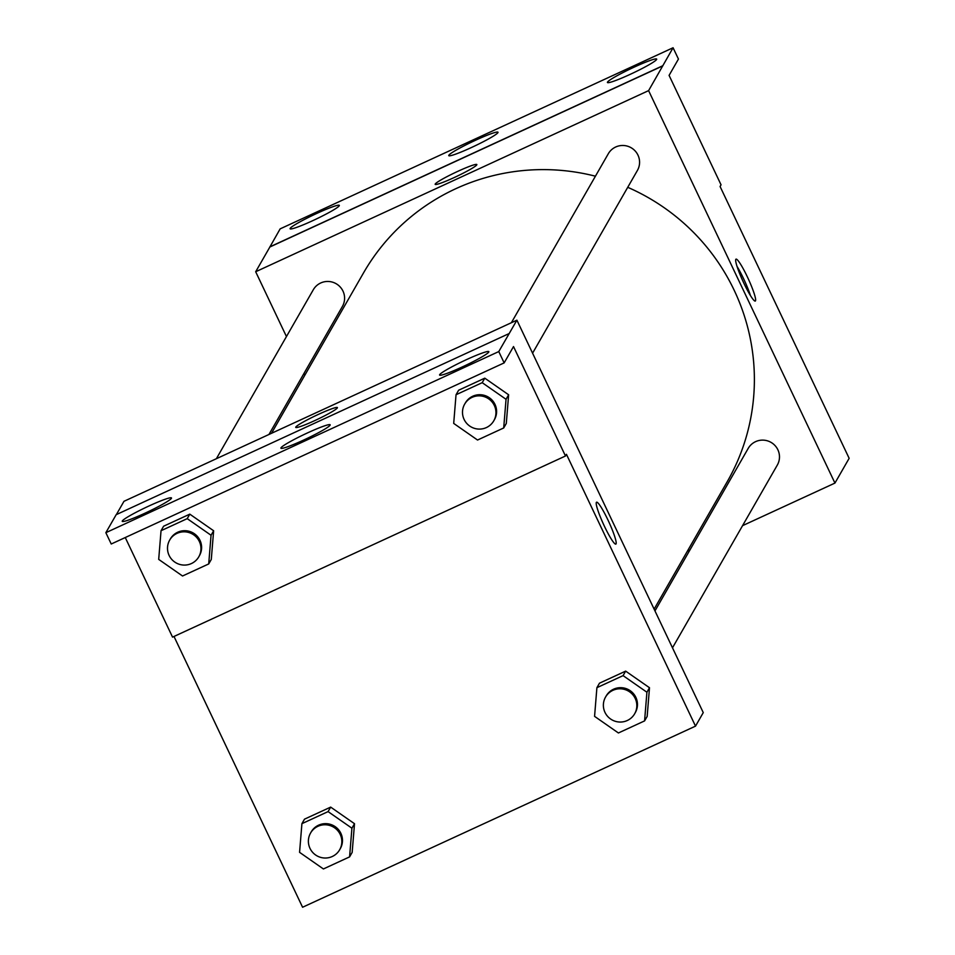 <?xml version="1.0" encoding="UTF-8"?>
<svg xmlns="http://www.w3.org/2000/svg" width="955" height="955" viewBox="0 0 955 955"><rect width="100%" height="100%" fill="white"/><g stroke="black" fill="none" stroke-linecap="round" stroke-linejoin="round"><path stroke-width="1.43" d="M286.452 336.554L255.677 271.745L648.6 90.63L673.072 47.75L678.444 59.067L669.085 75.385L721.049 184.816L720.082 186.512L849.15 458.316L834.945 483.075L742.56 525.656M735.792 259.342A23.063 2.925 -114.7 0 1 735.995 259.151A23.063 2.925 -114.7 0 1 748.302 278.884A23.063 2.925 -114.7 0 1 755.298 301.052A23.063 2.925 -114.7 0 1 743.432 282.262A23.063 2.925 -114.7 0 1 735.792 259.342M648.6 90.63L834.945 483.075M672.487 647.812L777.31 465.085A16.772 16.569 -150.2 0 0 763.367 440.136A16.772 16.569 -150.2 0 0 748.207 448.396L654.963 610.925M532.58 353.183L637.403 170.456A16.772 16.569 -150.2 0 0 623.46 145.494A16.772 16.569 -150.2 0 0 608.299 153.755L511.367 322.742M304.812 375.231L303.965 373.453M689.976 549.901L687.433 551.071M268.952 434.477L342.415 306.436A16.772 16.569 -150.2 0 0 328.472 281.474A16.772 16.569 -150.2 0 0 313.312 289.735L216.367 458.722M654.115 609.147L727.197 481.762A209.694 207.175 -150.2 0 0 734.216 290.332A209.694 207.175 -150.2 0 0 627.733 187.311M595.431 176.198A209.694 207.175 -150.2 0 0 363.425 273.07L271.495 433.307M454.234 177.535A23.063 2.053 154.6 0 1 435.17 184.339A23.063 2.053 154.6 0 1 455.129 172.592A23.063 2.053 154.6 0 1 476.843 164.547A23.063 2.053 154.6 0 1 454.234 177.535M255.677 271.745L269.871 246.999L662.806 65.871M673.072 47.75L280.149 228.866L269.871 246.999M476.843 164.547A23.063 2.053 -25.4 0 0 455.129 172.592A23.063 2.053 -25.4 0 0 435.17 184.339M750.463 295.561A23.063 2.925 65.3 0 0 737.021 266.397M662.746 65.752L269.823 246.879M607.499 82.106A27.265 2.423 -25.4 0 0 607.44 82.488A27.265 2.423 -25.4 0 0 633.105 72.986A27.265 2.423 -25.4 0 0 656.694 59.103A27.265 2.423 -25.4 0 0 632.592 67.865A27.265 2.423 -25.4 0 0 607.499 82.106M290.141 228.4A27.265 2.423 -25.4 0 0 290.081 228.77A27.265 2.423 -25.4 0 0 315.735 219.268A27.265 2.423 -25.4 0 0 339.323 205.385A27.265 2.423 -25.4 0 0 315.234 214.147A27.265 2.423 -25.4 0 0 290.141 228.4M448.826 155.259A27.265 2.423 -25.4 0 0 448.755 155.629A27.265 2.423 -25.4 0 0 474.42 146.127A27.265 2.423 -25.4 0 0 498.009 132.244A27.265 2.423 -25.4 0 0 473.907 141.006A27.265 2.423 -25.4 0 0 448.826 155.259M116.355 514.602L123.983 501.303L516.906 320.176L703.262 712.621L695.515 726.134L302.58 907.25L174.001 636.46M314.804 420.582A23.063 2.053 154.6 0 1 295.74 427.386A23.063 2.053 154.6 0 1 315.699 415.64A23.063 2.053 154.6 0 1 337.413 407.594A23.063 2.053 154.6 0 1 314.804 420.582M695.515 726.134L566.446 454.317L565.479 456.001L513.515 346.57L504.156 362.888L498.773 351.571L516.906 320.176M596.35 502.402A23.063 2.925 -114.7 0 1 596.553 502.211A23.063 2.925 -114.7 0 1 608.86 521.931A23.063 2.925 -114.7 0 1 615.868 544.099A23.063 2.925 -114.7 0 1 603.99 525.322A23.063 2.925 -114.7 0 1 596.35 502.402M330.669 807.106L304.49 819.163L330.669 807.106L354.508 823.711L330.669 807.106L328.078 811.607L351.918 828.212L349.59 856.886L323.411 868.955L299.572 852.338L301.911 823.664L328.078 811.607M352.168 852.385L354.508 823.711L352.168 852.385L349.59 856.886M649.496 687.731L625.656 671.126L599.489 683.183L625.656 671.126L649.496 687.731L647.168 716.405L649.496 687.731L646.917 692.232L644.577 720.906L618.41 732.974L594.571 716.357L596.899 687.684L623.078 675.627L646.917 692.232M565.479 456.001L172.545 637.128L125.26 537.534M504.156 362.888L111.234 544.004L105.85 532.687L116.176 514.685L509.111 333.57M615.868 544.099A23.063 2.925 65.3 0 0 608.86 521.931A23.063 2.925 65.3 0 0 596.553 502.211M337.413 407.606A23.063 2.053 -25.4 0 0 315.699 415.652A23.063 2.053 -25.4 0 0 295.74 427.386M105.85 532.687L498.773 351.571M280.985 447.823A27.265 2.423 -25.4 0 0 280.913 448.193A27.265 2.423 -25.4 0 0 306.579 438.691A27.265 2.423 -25.4 0 0 330.167 424.808A27.265 2.423 -25.4 0 0 306.077 433.57A27.265 2.423 -25.4 0 0 280.985 447.823M171.423 498.331A27.265 2.423 -25.4 0 0 171.482 497.949A27.265 2.423 -25.4 0 0 145.817 507.463A27.265 2.423 -25.4 0 0 122.24 521.335A27.265 2.423 -25.4 0 0 146.33 512.572A27.265 2.423 -25.4 0 0 171.423 498.331M488.781 352.037A27.265 2.423 -25.4 0 0 488.853 351.667A27.265 2.423 -25.4 0 0 463.187 361.169A27.265 2.423 -25.4 0 0 439.598 375.052A27.265 2.423 -25.4 0 0 463.688 366.29A27.265 2.423 -25.4 0 0 488.781 352.037M484.794 378.168L458.615 390.237L484.794 378.168L508.633 394.785L484.794 378.168L482.203 382.68L506.043 399.286L503.703 427.959L477.536 440.028L453.697 423.411L456.036 394.737L482.203 382.68M506.293 423.459L508.633 394.785L506.293 423.459L503.703 427.959M189.794 514.148L163.615 526.217L189.794 514.148L213.634 530.765L189.794 514.148L187.216 518.649L211.055 535.266L208.715 563.939L182.536 575.996L158.697 559.391L161.037 530.717L187.216 518.649M211.294 559.439L213.634 530.765L211.294 559.439L208.715 563.939M634.645 713.767L635.29 712.645A16.772 16.569 -150.2 0 0 621.347 687.696A16.772 16.569 -150.2 0 0 606.186 695.944L605.542 697.078A16.772 16.569 -150.2 0 0 611.845 719.795A16.772 16.569 -150.2 0 0 635.206 698.451A16.772 16.569 -150.2 0 0 605.542 697.078M596.899 687.684L599.489 683.183M623.078 675.627L625.656 671.126M644.577 720.906L647.168 716.405M339.646 849.747L340.302 848.625A16.772 16.569 -150.2 0 0 326.359 823.676A16.772 16.569 -150.2 0 0 311.199 831.924L310.554 833.058A16.772 16.569 -150.2 0 0 316.857 855.776A16.772 16.569 -150.2 0 0 340.219 834.431A16.772 16.569 -150.2 0 0 310.554 833.058M301.911 823.664L304.49 819.163M351.918 828.212L354.508 823.711M493.771 420.821L494.415 419.699A16.772 16.569 -150.2 0 0 480.484 394.737A16.772 16.569 -150.2 0 0 465.324 402.998L464.667 404.12A16.772 16.569 -150.2 0 0 470.982 426.849A16.772 16.569 -150.2 0 0 494.332 405.505A16.772 16.569 -150.2 0 0 464.667 404.12M456.036 394.737L458.615 390.237M506.043 399.286L508.633 394.785M198.783 556.801L199.428 555.679A16.772 16.569 -150.2 0 0 185.485 530.717A16.772 16.569 -150.2 0 0 170.324 538.978L169.68 540.1A16.772 16.569 -150.2 0 0 175.983 562.829A16.772 16.569 -150.2 0 0 199.344 541.485A16.772 16.569 -150.2 0 0 169.68 540.1M161.037 530.717L163.615 526.217M211.055 535.266L213.634 530.765"/></g></svg>
